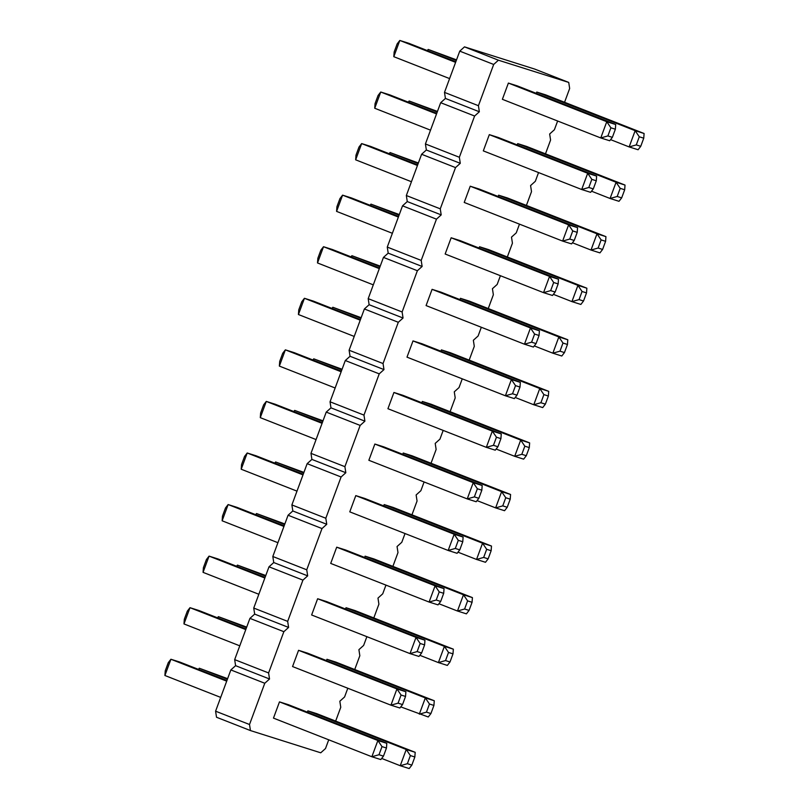 <?xml version="1.0" encoding="UTF-8"?>
<svg xmlns="http://www.w3.org/2000/svg" width="809" height="809" viewBox="0 0 809 809"><rect width="100%" height="100%" fill="white"/><g stroke="black" fill="none" stroke-linecap="round" stroke-linejoin="round"><path stroke-width="1.21" d="M564.561 102.278L569.657 88.484L568.727 82.427L534.8 69.109L464.497 46.871L459.755 51.139L444.495 92.388L445.425 98.445L440.683 102.703L425.423 143.951L426.353 150.009L421.6 154.266L406.34 195.525L407.271 201.572L402.528 205.83L387.268 247.089L388.199 253.146L383.456 257.404L368.196 298.652L369.126 304.71L364.374 308.967L349.114 350.226L350.044 356.273L345.301 360.531L330.042 401.79L330.972 407.847L326.229 412.105L310.969 453.353L311.9 459.411L307.147 463.668L291.887 504.927L292.818 510.975L288.075 515.232L272.815 556.491L273.745 562.548L269.003 566.806L253.743 608.055L254.673 614.112L249.93 618.369L234.671 659.628L235.601 665.676L230.848 669.933L215.588 711.192L216.519 717.249L250.446 730.567L320.748 752.805L325.501 748.537L328.727 739.81M335.654 721.082L340.761 707.288L339.831 701.231L344.573 696.974L347.799 688.247M354.726 669.518L359.833 655.725L358.903 649.667L363.646 645.41L366.882 636.673M373.809 617.945L378.905 604.151L377.975 598.104L382.718 593.836L385.954 585.109M392.881 566.381L397.988 552.587L397.057 546.53L401.8 542.273L405.026 533.546M411.953 514.817L417.06 501.024L416.129 494.966L420.872 490.709L424.098 481.972M431.035 463.244L436.132 449.45L435.202 443.403L439.944 439.145L443.18 430.408M450.107 411.68L455.204 397.886L454.274 391.829L459.027 387.572L462.252 378.845M469.18 360.116L474.286 346.323L473.356 340.265L478.099 336.008L481.325 327.271M488.252 308.542L493.359 294.749L492.428 288.702L497.171 284.444L500.407 275.707M507.334 256.979L512.431 243.185L511.5 237.128L516.253 232.871L519.479 224.144M526.406 205.415L531.513 191.622L530.583 185.564L535.325 181.307L538.551 172.57M545.478 153.841L550.585 140.048L549.655 134.001L554.398 129.743L557.634 121.006M568.727 82.427L498.425 60.2L493.682 64.457L478.422 105.706L479.353 111.763L474.61 116.021L459.35 157.27L460.281 163.327L455.528 167.584L440.268 208.843L441.198 214.891L436.456 219.158L421.196 260.407L422.126 266.464L417.383 270.722L402.124 311.971L403.054 318.028L398.301 322.285L383.041 363.544L383.972 369.592L379.229 373.859L363.969 415.108L364.899 421.165L360.157 425.423L344.897 466.672L345.827 472.729L341.085 476.986L325.815 518.245L326.745 524.293L322.002 528.56L306.742 569.809L307.673 575.866L302.93 580.124L287.67 621.373L288.601 627.43L283.858 631.687L268.598 672.946L269.528 678.994L264.776 683.261L249.516 724.51L250.446 730.567M384.164 504.583L482.558 543.213L491.488 546.045L393.103 507.415L384.164 504.583L383.688 505.878M403.236 453.02L501.631 491.65L510.57 494.471L412.175 455.841L403.236 453.02L402.761 454.314M355.788 495.614L454.173 534.233L463.112 537.065L364.717 498.435L355.788 495.614L349.771 511.854L448.166 550.474L455.295 548.462L458.298 540.341L454.173 534.233L448.166 550.474L457.105 553.305L459.765 549.867L455.295 548.462M393.932 392.476L492.327 431.106L501.267 433.927L402.872 395.298L393.932 392.476L387.926 408.717L486.32 447.347L493.45 445.324L496.453 437.204L492.327 431.106L486.32 447.347L495.26 450.168L497.919 446.74L493.45 445.324M374.86 444.04L473.245 482.67L482.184 485.501L383.8 446.871L374.86 444.04L368.853 460.281L467.238 498.91L474.367 496.888L477.371 488.767L473.245 482.67L467.238 498.91L476.177 501.742L478.837 498.304L474.367 496.888M422.318 401.456L520.703 440.076L529.642 442.907L431.248 404.278L422.318 401.456L421.833 402.751M441.39 349.882L539.775 388.512L548.714 391.344L450.33 352.714L441.39 349.882L440.905 351.177M413.005 340.913L511.399 379.532L520.339 382.364L421.944 343.734L413.005 340.913L406.998 357.153L505.392 395.773L512.522 393.761L515.525 385.64L511.399 379.532L505.392 395.773L514.332 398.604L516.991 395.166L512.522 393.761M489.314 134.638L587.698 173.268L596.638 176.099L498.253 137.469L489.314 134.638L483.307 150.878L581.691 189.508L588.821 187.486L591.824 179.365L587.698 173.268L581.691 189.508L590.631 192.34L593.29 188.901L588.821 187.486M470.231 186.212L568.626 224.831L577.565 227.663L479.171 189.033L470.231 186.212L464.224 202.452L562.619 241.082L569.748 239.06L572.752 230.939L568.626 224.831L562.619 241.082L571.558 243.903L574.218 240.465L569.748 239.06M498.617 195.181L597.002 233.811L605.941 236.643L507.556 198.013L498.617 195.181L498.132 196.476M517.689 143.618L616.084 182.247L625.023 185.069L526.629 146.449L517.689 143.618L517.214 144.912M460.463 298.319L558.857 336.948L567.797 339.77L469.402 301.15L460.463 298.319L459.987 299.613M432.087 289.339L441.026 292.17L539.411 330.8L530.471 327.969L524.465 344.209L531.594 342.187L534.597 334.066L530.471 327.969L432.087 289.339L426.08 305.58L524.465 344.209L533.404 347.041L536.064 343.603L531.594 342.187M479.535 246.755L577.929 285.375L586.869 288.206L488.474 249.577L479.535 246.755L479.059 248.05M451.159 237.775L549.554 276.405L558.493 279.226L460.099 240.607L451.159 237.775L445.152 254.016L543.537 292.646L550.666 290.623L553.68 282.503L549.554 276.405L543.537 292.646L552.476 295.467L555.136 292.039L550.666 290.623M508.386 83.074L517.325 85.906L615.71 124.525L606.77 121.704L600.763 137.945L607.893 135.922L610.896 127.802L606.77 121.704L508.386 83.074L502.379 99.315L600.763 137.945L609.703 140.766L612.362 137.338L607.893 135.922M536.761 92.054L635.156 130.674L644.095 133.505L545.701 94.875L536.761 92.054L536.286 93.348M336.706 547.177L435.1 585.807L444.04 588.628L345.645 549.999L336.706 547.177L330.699 563.418L429.094 602.048L436.223 600.025L439.226 591.905L435.1 585.807L429.094 602.048L438.033 604.869L440.693 601.441L436.223 600.025M365.092 556.157L463.476 594.777L472.416 597.608L374.031 558.979L365.092 556.157L364.606 557.452M326.937 659.284L335.877 662.116L434.271 700.746L425.332 697.914L419.325 714.155L426.454 712.132L429.458 704.012L425.332 697.914L326.937 659.284L326.462 660.579M346.009 607.721L444.404 646.351L453.343 649.172L354.949 610.542L346.009 607.721L345.534 609.015M317.634 598.741L326.573 601.572L424.958 640.202L416.028 637.371L410.011 653.611L417.141 651.589L420.144 643.468L416.028 637.371L317.634 598.741L311.627 614.982L410.011 653.611L418.951 656.443L421.61 653.005L417.141 651.589M298.561 650.315L396.946 688.934L405.885 691.766L307.501 653.136L298.561 650.315L292.555 666.555L390.939 705.175L398.068 703.163L401.072 695.032L396.946 688.934L390.939 705.175L399.879 708.006L402.538 704.568L398.068 703.163M307.865 710.858L406.249 749.478L415.189 752.309L316.804 713.68L307.865 710.858L307.38 712.153M279.479 701.878L377.874 740.508L386.813 743.329L288.419 704.7L279.479 701.878L273.472 718.119L371.867 756.749L378.996 754.726L382 746.606L377.874 740.508L371.867 756.749L380.806 759.57L383.466 756.142L378.996 754.726M215.588 711.192L249.516 724.51M230.848 669.933L264.776 683.261M235.601 665.676L269.528 678.994M234.671 659.628L268.598 672.946M249.93 618.369L283.858 631.687M254.673 614.112L288.601 627.43M253.743 608.055L287.67 621.373M269.003 566.806L302.93 580.124M273.745 562.548L307.673 575.866M272.815 556.491L306.742 569.809M288.075 515.232L322.002 528.56M292.818 510.975L326.745 524.293M291.887 504.927L325.815 518.245M307.147 463.668L341.085 476.986M311.9 459.411L345.827 472.729M310.969 453.353L344.897 466.672M326.229 412.105L360.157 425.423M330.972 407.847L364.899 421.165M330.042 401.79L363.969 415.108M345.301 360.531L379.229 373.859M350.044 356.273L383.972 369.592M349.114 350.226L383.041 363.544M364.374 308.967L398.301 322.285M369.126 304.71L403.054 318.028M368.196 298.652L402.124 311.971M383.456 257.404L417.383 270.722M388.199 253.146L422.126 266.464M387.268 247.089L421.196 260.407M402.528 205.83L436.456 219.158M407.271 201.572L441.198 214.891M406.34 195.525L440.268 208.843M421.6 154.266L455.528 167.584M426.353 150.009L460.281 163.327M425.423 143.951L459.35 157.27M440.683 102.703L474.61 116.021M445.425 98.445L479.353 111.763M444.495 92.388L478.422 105.706M459.755 51.139L493.682 64.457M464.497 46.871L498.425 60.2M303.921 472.405L275.596 461.959L303.699 472.992M274.716 463.102L275.596 461.959L275.121 463.254M322.781 421.428L294.668 410.396L322.993 420.832M293.788 411.528L294.668 410.396L294.193 411.69M303.223 474.296L256.15 455.811L247.21 452.989L303.001 474.883M241.203 469.23L241.547 464.538L244.551 456.418L247.21 452.989L241.203 469.23L296.994 491.134M341.378 371.159L294.304 352.684L285.365 349.852L341.155 371.756M279.358 366.093L279.702 361.411L282.705 353.29L285.365 349.852L279.358 366.093L335.148 387.996M322.295 422.723L275.232 404.247L266.292 401.416L322.073 423.319M260.286 417.656L260.629 412.974L263.633 404.854L266.292 401.416L260.286 417.656L316.066 439.56M342.076 369.268L313.74 358.832L341.853 369.865M312.861 359.965L313.74 358.832L313.265 360.126M361.148 317.704L332.823 307.258L360.925 318.291M331.943 308.401L332.823 307.258L332.337 308.553M360.45 319.595L313.376 301.11L304.437 298.288L360.227 320.182M298.43 314.529L298.774 309.837L301.777 301.717L304.437 298.288L298.43 314.529L354.221 336.433M436.749 113.321L389.675 94.845L380.746 92.014L436.526 113.917M374.729 108.254L375.073 103.572L378.076 95.452L380.746 92.014L374.729 108.254L430.519 130.158M417.677 164.894L370.603 146.409L361.663 143.587L417.454 165.481M355.657 159.828L356 155.136L359.004 147.016L361.663 143.587L355.657 159.828L411.447 181.732M418.152 163.6L390.049 152.557L418.374 163.003M389.169 153.7L390.049 152.557L389.564 153.852M437.447 111.43L409.121 100.994L437.224 112.026M408.242 102.126L409.121 100.994L408.646 102.288M380.22 266.131L351.895 255.695L379.997 266.727M351.015 256.827L351.895 255.695L351.419 256.989M379.522 268.022L332.459 249.546L323.519 246.715L379.3 268.618M317.512 262.955L317.856 258.273L320.86 250.153L323.519 246.715L317.512 262.955L373.293 284.859M399.08 215.164L370.967 204.131L399.302 214.567M370.087 205.264L370.967 204.131L370.492 205.425M398.594 216.458L351.531 197.983L342.591 195.151L398.382 217.055M336.584 211.392L336.928 206.71L339.932 198.589L342.591 195.151L336.584 211.392L392.375 233.295M455.821 61.757L408.757 43.281L399.818 40.45L455.609 62.354M393.811 56.691L394.155 52.009L397.158 43.888L399.818 40.45L393.811 56.691L449.592 78.594M456.306 60.463L428.194 49.43L456.519 59.866M427.314 50.562L428.194 49.43L427.718 50.724M284.151 525.86L237.077 507.385L228.138 504.553L283.929 526.457M222.131 520.794L222.475 516.112L225.478 507.991L228.138 504.553L222.131 520.794L277.922 542.697M284.849 523.969L256.524 513.533L284.626 524.566M255.634 514.666L256.524 513.533L256.038 514.827M246.694 627.106L218.369 616.66L246.472 627.693M217.49 617.803L218.369 616.66L217.894 617.955M265.767 575.533L237.442 565.097L265.554 576.129M236.562 566.229L237.442 565.097L236.966 566.391M265.069 577.424L218.005 558.948L209.066 556.117L264.856 578.02M203.059 572.357L203.403 567.675L206.406 559.555L209.066 556.117L203.059 572.357L258.84 594.261M245.997 628.997L198.923 610.512L189.994 607.69L245.774 629.584M183.977 623.931L184.321 619.239L187.334 611.119L189.994 607.69L183.977 623.931L239.767 645.825M227.4 679.267L199.297 668.234L227.622 678.67M198.417 669.367L199.297 668.234L198.812 669.528M226.924 680.561L179.851 662.075L170.911 659.254L226.702 681.158M164.905 675.495L165.248 670.813L168.252 662.692L170.911 659.254L164.905 675.495L220.695 697.398M457.985 552.173L476.541 559.454L483.671 557.431L486.684 549.311L482.558 543.213L476.541 559.454L485.481 562.285L488.14 558.847L483.671 557.431M477.057 500.599L495.624 507.89L502.753 505.868L507.223 507.283L504.563 510.712L495.624 507.89L501.631 491.65L505.756 497.747L502.753 505.868M496.139 449.035L514.696 456.316L521.825 454.304L524.829 446.184L520.703 440.076L514.696 456.316L523.635 459.148L526.295 455.71L521.825 454.304M515.212 397.472L533.768 404.753L540.897 402.73L543.901 394.61L539.775 388.512L533.768 404.753L542.708 407.584L545.367 404.146L540.897 402.73M572.438 242.771L590.995 250.052L598.124 248.029L602.594 249.445L599.934 252.883L590.995 250.052L597.002 233.811L601.127 239.909L598.124 248.029M591.51 191.197L610.077 198.488L617.206 196.466L620.21 188.345L616.084 182.247L610.077 198.488L619.006 201.31L621.666 197.881L617.206 196.466M534.284 345.898L552.85 353.189L559.98 351.167L562.983 343.046L558.857 336.948L552.85 353.189L561.79 356.011L564.449 352.582L559.98 351.167M553.366 294.334L571.923 301.615L579.052 299.603L583.522 301.009L580.862 304.447L571.923 301.615L577.929 285.375L582.055 291.483L579.052 299.603M610.583 139.633L629.149 146.925L636.279 144.902L640.748 146.308L638.089 149.746L629.149 146.925L635.156 130.674L639.282 136.782L636.279 144.902M438.913 603.736L457.469 611.017L464.599 609.005L467.602 600.875L463.476 594.777L457.469 611.017L466.409 613.849L469.068 610.411L464.599 609.005M400.758 706.874L428.254 716.986L430.924 713.548L426.454 712.132M419.831 655.3L438.397 662.591L445.526 660.569L448.53 652.448L444.404 646.351L438.397 662.591L447.337 665.413L449.996 661.984L445.526 660.569M381.686 758.438L400.243 765.719L407.372 763.706L411.842 765.112L409.182 768.55L400.243 765.719L406.249 749.478L410.375 755.576L407.372 763.706M491.488 546.045L491.144 550.727L488.14 558.847M491.144 550.727L486.684 549.311M510.57 494.471L510.226 499.163L507.223 507.283M510.226 499.163L505.756 497.747M463.112 537.065L462.768 541.747L459.765 549.867M462.768 541.747L458.298 540.341M501.267 433.927L500.923 438.62L497.919 446.74M500.923 438.62L496.453 437.204M482.184 485.501L481.84 490.183L478.837 498.304M481.84 490.183L477.371 488.767M529.642 442.907L529.298 447.589L526.295 455.71M529.298 447.589L524.829 446.184M548.714 391.344L548.371 396.026L545.367 404.146M548.371 396.026L543.901 394.61M520.339 382.364L519.995 387.046L516.991 395.166M519.995 387.046L515.525 385.64M596.638 176.099L596.294 180.781L593.29 188.901M596.294 180.781L591.824 179.365M577.565 227.663L577.221 232.345L574.218 240.465M577.221 232.345L572.752 230.939M605.941 236.643L605.597 241.325L602.594 249.445M605.597 241.325L601.127 239.909M625.023 185.069L624.679 189.761L621.666 197.881M624.679 189.761L620.21 188.345M567.797 339.77L567.453 344.462L564.449 352.582M567.453 344.462L562.983 343.046M539.411 330.8L539.067 335.482L534.597 334.066M539.067 335.482L536.064 343.603M586.869 288.206L586.525 292.888L583.522 301.009M586.525 292.888L582.055 291.483M558.493 279.226L558.149 283.919L555.136 292.039M558.149 283.919L553.68 282.503M615.71 124.525L615.366 129.218L610.896 127.802M615.366 129.218L612.362 137.338M644.095 133.505L643.752 138.187L640.748 146.308M643.752 138.187L639.282 136.782M444.04 588.628L443.696 593.321L440.693 601.441M443.696 593.321L439.226 591.905M472.416 597.608L472.072 602.29L469.068 610.411M472.072 602.29L467.602 600.875M434.271 700.746L433.927 705.428L429.458 704.012M433.927 705.428L430.924 713.548M453.343 649.172L453 653.864L449.996 661.984M453 653.864L448.53 652.448M424.958 640.202L424.614 644.884L420.144 643.468M424.614 644.884L421.61 653.005M405.885 691.766L405.542 696.448L402.538 704.568M405.542 696.448L401.072 695.032M415.189 752.309L414.845 756.991L411.842 765.112M414.845 756.991L410.375 755.576M386.813 743.329L386.469 748.022L383.466 756.142M386.469 748.022L382 746.606"/></g></svg>
